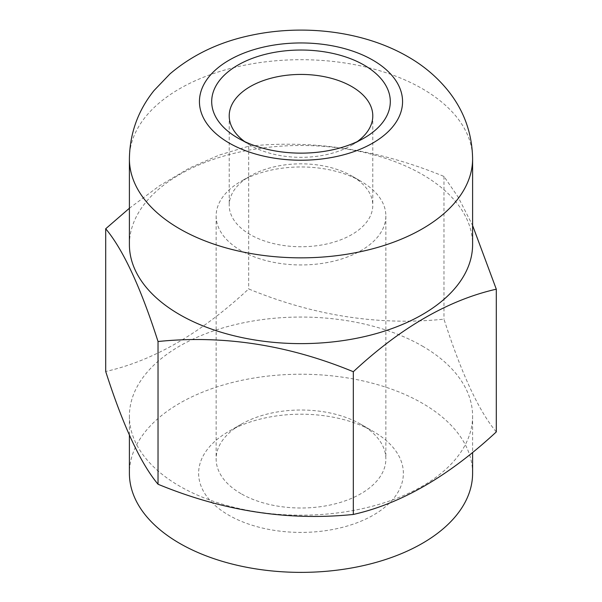 <?xml version="1.0" encoding="UTF-8"?>
<svg xmlns="http://www.w3.org/2000/svg" width="602" height="602" viewBox="0 0 602 602"><rect width="100%" height="100%" fill="white"/><g stroke="black" fill="none" stroke-linecap="round" stroke-linejoin="round"><path stroke-width="0.45" stroke-dasharray="3.01 2.26" d="M250.236 234.599A71.788 41.448 180 0 1 229.212 205.29A71.788 41.448 180 0 1 250.236 175.98A71.788 41.448 180 0 1 351.764 175.98L361.004 181.315A84.859 48.995 180 0 1 385.859 215.96A84.859 48.995 180 0 1 333.478 261.223A84.859 48.995 180 0 1 240.996 250.605A84.859 48.995 180 0 1 216.141 215.96A84.859 48.995 180 0 1 240.996 181.315A84.859 48.995 180 0 1 361.004 181.315L351.764 175.98A71.788 41.448 180 0 1 372.788 205.29A71.788 41.448 180 0 1 328.474 243.584A71.788 41.448 180 0 1 250.236 234.599M357.279 141.613A71.788 41.448 180 0 1 351.764 145.187A71.788 41.448 180 0 1 250.236 145.195A71.788 41.448 180 0 1 250.236 145.187A71.788 41.448 180 0 1 244.721 141.613M250.236 145.195L237.858 138.046L250.236 145.187M240.996 493.655A84.859 48.995 180 0 1 216.141 459.01A84.859 48.995 180 0 1 240.996 424.365A84.859 48.995 180 0 1 361.004 424.365L373.383 431.514A102.37 59.101 180 0 1 373.39 431.514A102.37 59.101 180 0 1 373.383 515.101A102.37 59.101 180 0 1 228.617 515.101A102.37 59.101 180 0 1 228.609 431.514A102.37 59.101 180 0 1 373.383 431.514L361.004 424.365A84.859 48.995 180 0 1 385.859 459.01A84.859 48.995 180 0 1 333.478 504.273A84.859 48.995 180 0 1 240.996 493.655M129.4 244.555A171.6 99.074 180 0 1 235.329 153.028A171.6 99.074 180 0 1 422.341 174.505A171.6 99.074 180 0 1 472.6 244.555M129.4 208.247L159.252 185.943L189.412 168.071L219.248 155.075L248.671 146.218C313.612 139.506 378.711 149.574 443.967 176.431L458.122 197.035L472.6 225.472M422.341 346.067A171.6 99.074 180 0 1 472.6 416.117A171.6 99.074 180 0 1 366.671 507.652A171.6 99.074 180 0 1 179.659 486.175A171.6 99.074 180 0 1 129.4 416.117A171.6 99.074 180 0 1 235.329 324.591A171.6 99.074 180 0 1 422.341 346.067M472.6 473.307A171.6 99.074 0 0 0 422.341 403.25A171.6 99.074 0 0 0 235.329 381.773A171.6 99.074 0 0 0 129.4 473.307M496.296 431.912C478.899 411.181 461.456 373.601 443.967 319.158C379.027 325.878 313.928 315.802 248.671 288.945C200.865 333.312 153.209 360.824 105.704 371.487M443.967 176.431L443.967 319.158M248.671 146.218L248.671 288.945M129.4 158.777A171.6 99.074 180 0 1 235.329 67.243A171.6 99.074 180 0 1 422.341 88.72A171.6 99.074 180 0 1 472.6 158.777M229.212 115.885L229.212 205.29M216.141 215.96L216.141 459.01M250.236 175.98L240.996 181.315M240.996 424.365L228.609 431.514M472.6 416.117L472.6 452.426M129.4 416.117L129.4 435.193M385.859 215.96L385.859 459.01M351.764 145.187L364.15 138.039M372.788 115.885L372.788 205.29"/><path stroke-width="0.9" d="M244.721 141.613A71.788 41.448 180 0 1 229.212 115.885A71.788 41.448 180 0 1 273.526 77.59A71.788 41.448 180 0 1 351.764 86.575A71.788 41.448 180 0 1 372.788 115.885A71.788 41.448 180 0 1 357.279 141.613M237.858 138.046A89.299 51.554 180 0 1 237.85 138.039A89.299 51.554 180 0 1 237.858 65.129A89.299 51.554 180 0 1 364.142 65.129A89.299 51.554 180 0 1 364.15 138.039A89.299 51.554 180 0 1 237.858 138.046M472.6 244.555A171.6 99.074 180 0 1 366.671 336.082A171.6 99.074 180 0 1 179.659 314.613A171.6 99.074 180 0 1 129.4 244.555L129.4 158.777A171.6 99.074 180 0 0 179.659 228.828A171.6 99.074 180 0 0 366.671 250.304A171.6 99.074 180 0 0 472.6 158.777L472.6 244.555M353.329 371.727C288.388 344.923 223.289 334.847 158.033 341.515L158.033 484.241C222.973 511.053 288.072 521.121 353.329 514.454C400.842 503.791 448.498 476.28 496.296 431.912L496.296 289.186C448.498 300.022 400.842 327.533 353.329 371.727L353.329 514.454M472.6 225.472L496.296 289.186M129.4 435.193L129.4 473.307A171.6 99.074 0 0 0 179.659 543.358A171.6 99.074 0 0 0 366.671 564.834A171.6 99.074 0 0 0 472.6 473.307L472.6 452.426M158.033 341.515C140.635 287.259 123.184 249.679 105.704 228.76L105.704 371.487C123.101 425.742 140.544 463.329 158.033 484.241M105.704 228.76L129.4 208.247M229.189 143.05A101.557 58.635 0 0 0 372.811 143.05A101.557 58.635 0 0 0 372.811 60.125A101.557 58.635 0 0 0 229.189 60.125A101.557 58.635 0 0 0 229.189 143.05M472.6 158.777C472.201 133.787 464.292 111.43 448.881 91.692C437.684 77.56 423.996 65.881 407.832 56.656C363.811 31.153 303.701 23.922 250.68 35.383C219.331 41.982 192.429 54.812 169.982 73.888L154.044 90.518C138.046 110.497 129.829 133.245 129.4 158.777"/></g></svg>
